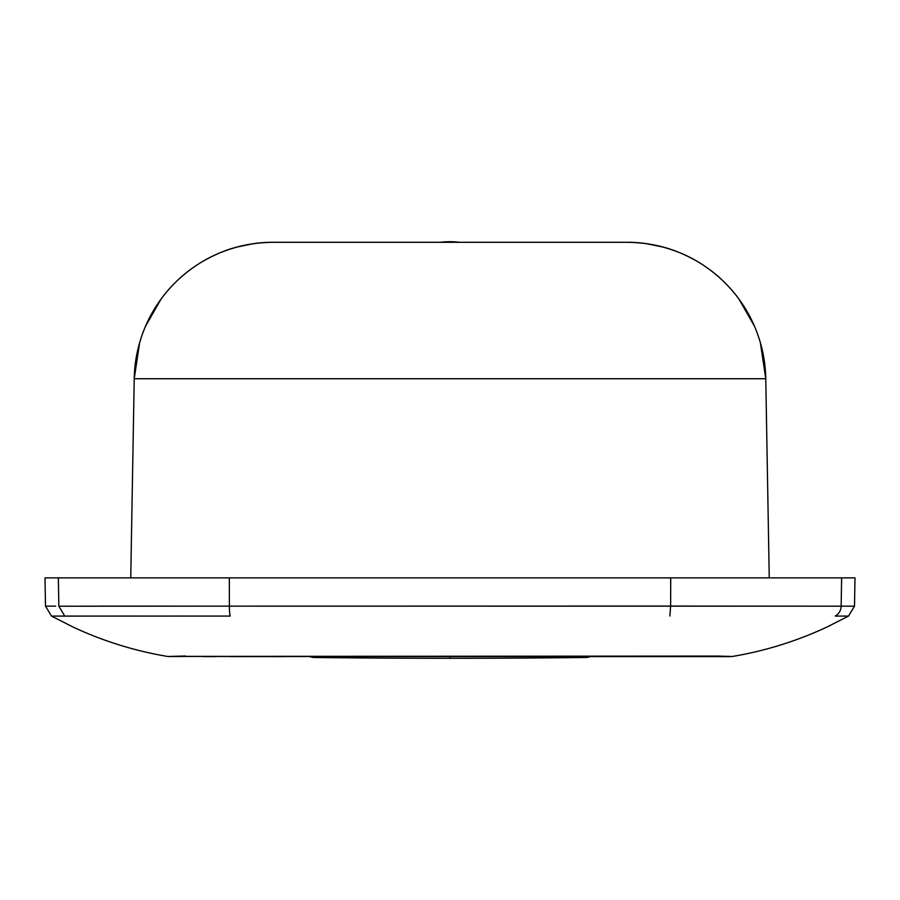 <?xml version="1.0" encoding="UTF-8"?>
<svg xmlns="http://www.w3.org/2000/svg" width="900" height="900" viewBox="0 0 900 900"><rect width="100%" height="100%" fill="white"/><g stroke="black" fill="none" stroke-linecap="round" stroke-linejoin="round"><path stroke-width="1.35" d="M55.721 606.139L45.495 606.139L45 577.867L45.495 606.139L53.01 606.139M582.413 656.629L585.641 657.472L589.837 656.629L585.709 657.484A11.576 11.576 0 0 0 589.961 656.629A11.576 11.576 0 0 1 585.709 657.484A11554.076 11554.076 0 0 1 450 658.283L450 658.283A11554.076 11554.076 0 0 0 585.709 657.484L585.641 657.472A11554.054 11554.054 0 0 1 450 658.271L450 656.64L450 658.271A11554.054 11554.054 0 0 0 585.641 657.472L585.236 657.36M450 658.283A11554.076 11554.076 0 0 1 314.291 657.484A11.576 11.576 0 0 1 310.039 656.629A11.576 11.576 0 0 0 314.291 657.484L310.162 656.629L314.291 657.484A11554.076 11554.076 0 0 0 450 658.283L450 658.271A11554.054 11554.054 0 0 1 314.359 657.472A11554.054 11554.054 0 0 0 450 658.271M317.588 656.629L314.359 657.472L317.588 656.629M587.25 657.337L585.641 657.472M314.359 657.472L312.548 657.304M179.516 656.381L732.139 656.505C765.079 650.992 796.68 641.171 826.942 627.053L848.52 616.072L854.505 606.139L855 577.867L45 577.867L58.365 577.867L58.849 606.217L58.365 577.867L229.32 577.867L229.388 606.139L841.354 606.173M845.303 606.139L846.214 606.139M846.99 606.139L851.164 606.15M841.556 606.161L844.279 606.139M855 577.867L841.635 577.867L841.14 606.184L841.635 577.867L670.714 577.867L670.646 606.071L670.714 577.867L229.32 577.867L229.388 606.139L58.849 606.217L229.388 606.139A11.576 1.71 90.4 0 0 230.197 616.072L64.339 616.117M65.227 606.15L64.26 606.15M180.81 606.139L98.269 606.116M63.562 616.072L51.48 616.072L73.058 627.053C103.32 641.171 134.91 650.992 167.839 656.494L177.986 656.539M829.271 625.95L830.621 625.298M65.576 616.084L230.197 616.072A11.576 1.71 -89.6 0 1 229.388 606.139L670.646 606.071L669.881 616.005L670.646 606.071L841.14 606.184A11.576 11.531 91 0 1 835.222 616.084A11.576 11.531 -89 0 0 841.14 606.184L854.505 606.139L848.52 616.072L847.71 616.072M54.788 616.072L51.48 616.072L73.058 627.053C103.32 641.171 134.91 650.992 167.839 656.494L247.376 656.359A11.576 1.789 90.4 0 0 247.68 656.528A11.576 1.789 -89.6 0 1 247.376 656.359L718.875 656.077A11.576 11.52 100 0 1 715.41 656.156A11.576 11.52 -80 0 0 718.875 656.077L732.139 656.505C765.079 650.992 796.68 641.171 826.942 627.053L848.52 616.072L835.222 616.084M845.258 616.072L841.185 616.072M140.692 616.072L116.494 616.061M51.48 616.072L45.495 606.139L51.48 616.072L64.755 616.106L58.849 606.217L64.755 616.106L80.719 616.084L70.087 616.095M185.692 616.061L168.255 616.084M167.839 656.494L185.479 655.999M723.217 656.606L247.68 656.528A11.576 1.789 90.4 0 0 247.972 656.37M220.455 252.641L220.399 252.664C236.149 246.015 253.699 242.55 273.06 242.291L626.94 242.291C646.301 242.55 663.851 246.015 679.601 252.664C661.984 245.644 644.434 242.19 626.94 242.291L279.517 242.291M139.624 342.72L134.224 378.72L765.776 378.731C765.405 360.461 761.659 342.99 754.515 326.317C747.146 309.397 737.066 294.66 724.275 282.116C711.72 269.685 696.825 259.864 679.601 252.664C696.825 259.864 711.72 269.685 724.275 282.116C737.37 295.099 747.45 309.836 754.515 326.317C761.692 343.136 765.45 360.608 765.776 378.731L760.376 342.72M724.275 282.116C710.865 269.123 695.97 259.301 679.601 252.664L679.545 252.641M662.771 246.994L646.054 243.619M754.515 326.306L738.889 299.002M161.111 299.002L145.485 326.306C152.55 309.836 162.63 295.099 175.725 282.116C188.28 269.685 203.175 259.864 220.399 252.664C204.03 259.301 189.135 269.123 175.725 282.116C162.934 294.66 152.854 309.397 145.485 326.317C138.341 342.99 134.595 360.461 134.224 378.731C134.55 360.608 138.308 343.136 145.485 326.317M220.399 252.664C238.016 245.644 255.566 242.19 273.06 242.291L273.004 242.291M253.406 243.686L237.229 246.994M765.776 378.731L769.252 577.867L765.776 378.731L134.224 378.731L130.748 577.867L134.224 378.731M440.303 242.291A81.574 81.574 0 0 1 459.697 242.291L450 241.718L440.303 242.291M848.543 616.061L854.505 606.173M282.825 656.629L229.657 656.606M215.471 656.64L202.916 656.584M193.005 656.438L247.68 656.528M723.206 656.64L730.102 656.651"/></g></svg>
